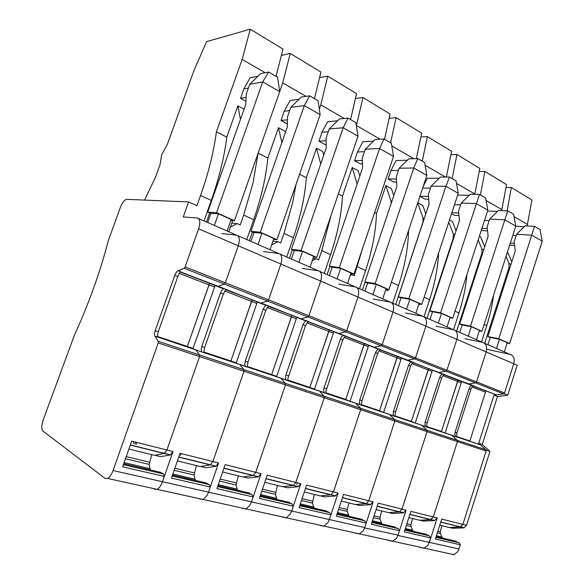<?xml version="1.0" encoding="UTF-8"?>
<svg xmlns="http://www.w3.org/2000/svg" width="584" height="584" viewBox="0 0 584 584"><rect width="100%" height="100%" fill="white"/><g stroke="black" fill="none" stroke-linecap="round" stroke-linejoin="round"><path stroke-width="0.88" d="M128.896 449.016L154.833 455.374L164.469 453.388L166.929 450.016L199.567 356.576L158.213 342.939L113.04 470.514C111.515 474.617 109.697 477.259 107.587 478.449L104.996 478.347L42.866 430.992C41.311 429.109 41.449 425.371 43.26 419.794L74.27 335.53C88.651 304.147 100.039 272.385 108.434 240.243L120.238 207.736C122.107 203.013 124.173 200.202 126.429 199.319L188.588 201.947L196.954 205.67L200.56 195.509L211.298 200.392L204.028 220.934M158.213 342.939L158.264 341.319L154.935 336.304C154.264 335.07 154.337 333.216 155.14 330.748L174.806 275.327C175.726 272.925 176.857 271.385 178.2 270.706L184.142 268.253L224.358 284.072L217.912 286.408L224.358 284.072L267.567 301.067L260.924 303.162L267.567 301.067L307.936 316.944L301.132 318.82L307.936 316.944L345.728 331.807L338.8 333.493L345.728 331.807L381.191 345.757L374.169 347.268L381.191 345.757L414.531 358.868L407.435 360.226L414.531 358.868L445.935 371.22L438.781 372.431L445.935 371.22L475.566 382.878L468.346 383.965L466.682 383.527M237.936 235.724L278.787 253.536C281.889 254.536 282.59 258.04 280.882 264.041L238.272 245.798C240.09 239.608 239.52 236.053 236.571 235.126C239.52 236.053 240.09 239.608 238.272 245.798L225.351 282.78L238.272 245.798L198.618 228.819L185.128 266.91L184.142 268.253M198.618 228.819C200.546 222.46 200.108 218.854 197.312 218.007L183.252 216.941L188.588 201.947M185.128 266.91L225.351 282.78L224.358 284.072L225.351 282.78L268.56 299.833L267.567 301.067L268.56 299.833L308.929 315.769L307.936 316.944L308.929 315.769L346.721 330.683L345.728 331.807L346.721 330.683L382.184 344.677L381.191 345.757L382.184 344.677L415.516 357.831L414.531 358.868L415.516 357.831L446.913 370.219L445.935 371.22L446.913 370.219L476.529 381.907L475.566 382.878L503.561 393.886L504.525 392.959L513.774 363.752L504.255 393.791L493.991 395.171L478.705 443.278L486.37 450.235L462.871 524.395L460.134 526.958L463.82 527.87L452.651 528.272L449.636 527.534M180.208 271.721L216.511 286.138M179.193 273.334L208.941 284.875L209.561 283.437L187.333 346.436L157.132 336.333M193.1 348.363L214.576 287.058L208.941 284.875L187.201 346.83L187.333 346.436L193.1 348.363L192.968 348.757M247.273 366.92L280.926 378.206L247.266 366.956L247.966 362.138L265.786 310.367L263.136 309.352L245.265 361.226L244.762 364.285L245.426 366.526L239.783 364.46L243.944 369.679L239.681 364.387L245.127 366.204L203.823 352.634L204.663 347.495L223.329 294.015L220.504 292.927L201.772 346.516L201.195 349.663L201.765 351.94L157.125 336.778L195.655 349.67L194.472 349.261L195.749 349.743L199.575 354.992L195.749 349.743L157.132 336.844M158.264 341.319L243.944 369.679L243.988 371.227L199.567 356.576L199.575 354.992L199.567 356.576L166.929 450.016L164.141 453.491L170.229 455.002L160.578 456.673L155.081 455.323M149.672 449.884L150.066 449.811M113.04 470.514L162.498 481.727L173.025 451.549L131.677 441.154L122.618 466.799L164.345 476.434L162.498 481.727C161.038 485.684 159.22 488.217 157.038 489.326L154.293 489.173L153.351 488.516M178.2 270.706L180.368 271.545L177.843 276.495L158.242 331.8L157.154 337.048L154.935 336.304M227.139 231.016L214.343 225.431L218.438 213.802L231.184 219.489L227.139 231.016L236.571 235.126L221.811 233.607M232.724 220.54L228.709 231.702M151.767 454.622L149.19 464.389L150.176 469.828M164.345 476.434L163.403 473.967L159.826 472.127M136.802 442.446L136.123 444.387M207.67 222.526L210.919 213.321L218.438 213.802M209.663 213.029L206.488 222.008M200.56 195.509C208.568 172.762 213.853 151.533 216.401 131.823L226.796 137.123L237.892 105.806L240.433 119.494M226.796 137.123C224.38 156.731 219.212 177.821 211.298 200.392M216.401 131.823L242.163 59.429L250.251 29.2L206.597 41.632L193.932 70.606L167.301 144.474L161.702 154.68L160.023 164.673L155.636 176.835L144.591 200.042M276.013 76.314L283.006 49.056L250.251 29.2M210.839 213.554L207.663 212.138L216.584 212.693L234.439 220.672L230.862 220.402M242.163 59.429L265.136 72.715M244.097 109.15L237.892 105.806M248.382 88.089L243.9 88.877L240.542 98.353L245.944 101.302M243.9 88.877L250.083 77.789L257.858 76.278M216.584 212.693L262.72 81.928L249.726 84.293L246.295 93.995L245.798 104.332L207.663 212.138M249.726 84.293L260.559 73.62L268.625 72.029L262.72 81.928L279.7 91.6L234.439 220.672M240.542 98.353L246.127 97.47M268.625 72.029L277.597 77.227L279.7 91.6M135.561 442.132L134.875 444.074M133.882 441.708L133.196 443.657M231.797 223.168L237.221 223.606L230.461 226.986L228.797 231.731M285.415 132.393L285.16 131.305L278.466 127.692L267.859 158.06L258.135 153.103L253.018 183.069L243.659 215.102L240.214 224.942L237.221 223.606M314.462 98.63L320.937 72.058L290.233 53.443L281.371 55.414M263.347 251.558L278.787 253.536C281.889 254.536 282.59 258.04 280.882 264.041L268.56 299.833L280.882 264.041L320.704 281.094L308.929 315.769L320.704 281.094L357.992 297.059L346.721 330.683L357.992 297.059L392.988 312.038L382.184 344.677L392.988 312.038L425.889 326.127L415.516 357.831L425.889 326.127L456.885 339.392L446.913 370.219L456.885 339.392L486.129 351.918L476.529 381.907L475.566 382.878L468.346 383.965L466.747 383.557L470.368 384.966M223.329 294.015L225.928 289.299L259.457 302.855M224.679 290.978L251.514 301.388L252.12 300.001L230.892 361.007L203.736 351.926M236.279 362.81L256.785 303.439L251.514 301.388L230.768 361.387L230.892 361.007L236.279 362.81L236.162 363.19M287.934 380.505L319.353 391.003L318.01 390.543L319.463 391.083L324.135 396.229L285.364 383.396L285.452 384.9L285.364 383.396L280.926 378.206L285.364 383.396L243.944 369.679L243.988 371.227L212.883 461.564L210.43 464.798L212.883 461.564L218.562 462.995L208.539 492.166L210.298 487.049L171.448 478.077L180.062 453.315L212.883 461.564L243.988 371.227L285.452 384.9L255.763 472.346L253.31 475.449L255.763 472.346L261.07 473.675L251.5 501.904L253.179 496.955L216.919 488.582L225.125 464.645L255.763 472.346L285.452 384.9L324.259 397.704L295.869 482.421L293.423 485.413L295.869 482.421L300.84 483.669L291.686 511.015L293.292 506.219L259.369 498.386L267.202 475.215L295.869 482.421L324.259 397.704L360.656 409.705L333.457 491.874L331.026 494.75L333.457 491.874L338.121 493.042L329.361 519.556L330.894 514.905L299.088 507.562L306.585 485.114L333.457 491.874L360.656 409.705L394.857 420.984L368.76 500.744L366.351 503.525L368.76 500.744L373.147 501.846L364.744 527.578L366.212 523.067L336.333 516.161L343.516 494.4L368.76 500.744L394.857 420.984L427.05 431.605L401.982 509.095L399.587 511.774L401.982 509.095L406.114 510.131L398.04 535.126L399.456 530.739L371.329 524.242L378.22 503.123L401.982 509.095L427.05 431.605L457.418 441.621L433.299 516.964L430.547 519.614L434.445 520.578L423.327 521.081L420.1 520.293M177.419 460.907L200.414 466.543L210.422 464.798L215.759 466.302L205.736 467.74L200.67 466.499M194.837 461.097L195.246 461.031M180.201 271.728L217.89 286.416L180.033 271.94M246.755 239.564L253.697 219.664C261.245 197.793 265.968 177.259 267.859 158.06M290.233 53.443L282.744 82.899L279.7 91.593M306.023 96.36L282.744 82.899M289.657 110.595L284.204 111.267L280.999 120.457L287.379 123.947M284.204 111.267L290.087 100.477L299.059 99.214M180.171 271.764L223.913 288.518L222.015 290.073L220.504 292.927M225.745 289.452L260.902 303.162L225.563 289.664M173.025 451.549L170.229 455.002M214.576 287.058L215.197 285.627M223.489 288.635L222.197 288.357M252.398 232.009L249.361 240.703M278.466 127.692L281.868 142.576M280.999 120.457L287.452 119.764M290.781 107.361L301.256 97.046L309.644 95.834L318.024 100.696L320.163 114.654L304.308 105.616L290.781 107.361L287.503 116.763L287.328 126.918L250.93 231.352L260.303 232.228L276.962 239.674L273.567 239.316M196.465 465.572L194.078 475.048L195.282 480.362M210.298 487.049L209.24 484.632L205.444 482.771M162.352 482.143L162.498 481.727L208.539 492.166L206.897 495.721L203.079 499.466L202.21 499.707M250.952 241.396L254.055 232.483L261.946 233.228L258.04 244.484M269.983 249.697L273.838 238.542L261.946 233.228M260.303 232.228L304.308 105.616L309.644 95.834M250.93 231.352L253.974 232.709M320.163 114.654L276.962 239.674M181.186 453.6L180.536 455.476M272.925 241.185L277.882 241.718L271.596 245.017M295.92 184.821L292.767 202.298L283.977 233.425L280.685 242.966L277.882 241.718M350.553 119.581L356.568 93.659L327.726 76.168L319.594 77.57M280.232 254.164L318.265 270.75C321.492 271.815 322.302 275.268 320.704 281.094C322.302 275.268 321.492 271.815 318.265 270.75L302.271 268.377M265.786 310.367L268.443 305.87L299.607 318.492M267.122 307.447L291.365 316.849L291.949 315.506L271.64 374.636L247.2 366.46M276.692 376.322L296.3 318.769L291.365 316.849L271.524 375.008L271.64 374.636L276.692 376.322L276.575 376.695M222.606 471.981L242.995 476.982L253.31 475.449L258.259 476.851L247.937 478.084L243.258 476.938M237.067 471.58L237.491 471.522M263.136 309.352L264.625 306.607L266.559 305.133L260.902 303.162L264.771 304.928M286.737 257.004L293.38 237.695C300.592 216.489 304.914 196.487 306.344 177.689L316.506 148.212L320.711 163.98M327.726 76.168L320.784 104.894L319.317 109.135M344.268 118.479L320.784 104.894M299.577 174.236L306.344 177.689M323.748 155.132L322.784 151.599L316.506 148.212M328.259 131.758L322.003 132.261L318.922 141.189L325.186 144.613L326.149 144.555M322.003 132.261L327.595 121.749L337.523 120.786M218.562 462.995L215.759 466.302M256.785 303.439L257.383 302.052M292.38 249.762L289.481 258.194M318.922 141.189L326.106 140.708M329.223 128.954L339.362 118.968L348.006 118.099L355.853 122.655L358.021 136.218L343.173 127.757L329.223 128.954L326.084 138.072L326.179 148.059L291.379 249.317L301.132 250.47L316.711 257.427L313.477 257.018M238.279 475.821L236.075 485.012L237.469 490.21M253.179 496.955L252.018 494.582L248.047 492.721M208.4 492.553L208.539 492.166L251.5 501.904L249.908 505.335L246.054 508.927L245.171 509.146M200.21 499.269L199.21 498.612M291.416 259.041L294.38 250.405L302.585 251.376L298.855 262.282M310.024 267.151L313.71 256.347L302.585 251.376M301.132 250.47L343.173 127.757L348.006 118.099M291.379 249.317L294.307 250.616M358.021 136.218L316.711 257.427M487.311 349.429L510.073 354.386C513.694 355.685 514.927 358.802 513.774 363.752L517.22 365.226L507.744 395.171L504.255 393.791M478.705 443.278L482.26 444.468L489.947 451.417L466.558 525.323L463.82 527.87M489.947 451.417L486.37 450.235M482.26 444.468L497.48 396.529L493.991 395.171M497.48 396.529L507.744 395.171M313.039 258.31L315.988 258.69L312.199 260.785M330.989 215.525L321.777 250.602L318.623 259.865L315.988 258.69M384.506 139.291L390.105 113.99L362.949 97.528L355.444 98.506M319.769 271.407L355.262 286.875C358.591 288.007 359.503 291.394 357.992 297.059C359.503 291.394 358.591 288.007 355.262 286.875L338.8 284.167M326.033 393.236L355.51 403.084L354.13 402.61L355.627 403.164L360.503 408.267L324.135 396.229L324.259 397.704L324.135 396.229L319.463 391.083L288.036 380.753L287.81 378.753L305.49 325.66L307.98 321.485L337.231 333.136M306.819 322.85L328.734 331.354L329.303 330.048L309.841 387.411L287.832 380.053M314.579 389.002L333.369 333.15L328.734 331.354L309.841 387.411L309.732 387.776L309.841 387.411L314.579 389.002L314.469 389.36M264.8 482.326L282.868 486.749L293.423 485.413L298.03 486.72L287.467 487.779L283.138 486.713M276.633 481.399L277.072 481.347M286.021 379.907L280.824 378.133L286.233 380.147L285.488 377.95L285.934 374.979L303.016 324.711L304.476 322.061L306.432 320.674L304.578 320.426M247.266 366.898L285.919 379.834M268.224 306.016L301.11 318.827L268.049 306.206M324.244 273.356L330.602 254.617C337.508 234.031 341.472 214.532 342.487 196.122L352.232 167.484L357.109 184.099M362.949 97.528L356.379 125.932M380.14 139.218L356.503 125.553M338.326 193.998L342.487 196.122M359.81 176.127L358.138 170.667L352.232 167.484M364.445 151.665L357.503 151.986L354.554 160.658L360.445 163.878L362.474 163.819M357.503 151.986L362.839 141.744L373.534 141.087M261.07 473.675L258.259 476.851M296.3 318.769L296.884 317.426M329.865 266.413L327.091 274.597M354.554 160.658L362.35 160.403M365.277 149.212L375.111 139.532L383.965 138.97L391.324 143.248L393.514 156.432L379.585 148.504L365.277 149.212L362.27 158.067L362.613 167.871L329.281 266.151L339.341 267.538L353.948 274.064L350.86 273.619M277.488 485.428L275.436 494.356L276.998 499.437M293.292 506.219L292.044 503.897L287.919 502.028M251.368 502.284L251.5 501.904L291.686 511.015L290.131 514.336L286.262 517.774L285.364 517.979M243.083 508.686L242.031 508.036M329.325 275.575L332.165 267.195L340.633 268.37L337.056 278.94M347.531 283.51L351.057 273.027L340.633 268.37M339.341 267.538L379.585 148.504L383.965 138.97M329.281 266.151L332.099 267.399M393.514 156.432L353.948 274.064M350.575 274.458L351.787 274.641L350.21 275.546M362.832 247.653L354.262 275.743L351.787 274.641M416.348 158.622L421.714 133.159L396.113 117.639L389.156 118.289M356.817 287.562L390.002 302.03C393.412 303.198 394.412 306.534 392.988 312.038C394.412 306.534 393.412 303.198 390.002 302.03L373.161 299.015M361.795 405.186L389.513 414.45L388.104 413.961L389.63 414.523L394.667 419.575L360.503 408.267L360.656 409.705L360.503 408.267L355.627 403.164L326.149 393.485L325.828 391.514L342.713 339.998L345.224 335.99L372.555 346.889M344.027 337.282L363.854 344.976L364.409 343.713L345.735 399.419L325.901 392.784M350.188 400.909L368.219 346.67L363.854 344.976L345.626 399.77L345.735 399.419L350.086 401.259M304.286 491.998L320.273 495.918L331.026 494.75L335.326 495.977L324.565 496.874L320.55 495.889M313.791 490.618L314.236 490.582M324.237 392.674L319.353 391.003L324.463 392.915L323.646 390.754L324.032 387.864L340.392 339.107L341.83 336.552L343.801 335.231L341.896 334.953M318.003 390.535L324.127 392.601M307.958 321.492L338.778 333.5L307.783 321.667M359.488 288.722L365.591 270.516C372.212 250.521 375.848 231.505 376.498 213.467L385.856 185.617L390.988 201.071L391.192 203.363M396.113 117.639L390.594 142.825M413.837 158.702L391.769 145.942M374.651 212.525L376.498 213.467M393.784 195.625L391.426 188.617L385.856 185.617M398.441 170.426L390.922 170.55L388.09 178.981L393.638 182.018L396.587 182.018M390.922 170.55L396.018 160.563L407.347 160.213M300.84 483.669L298.03 486.72M333.369 333.15L333.938 331.851M365.088 282.057L362.43 290.007M388.09 178.981L396.405 178.952M399.171 168.25L408.712 158.87L417.728 158.578L424.656 162.593L426.853 175.426L413.764 167.973L399.171 168.25L396.288 176.864L396.843 186.493L364.869 281.955L375.184 283.554L388.9 289.679L385.944 289.204M314.323 494.458L312.418 503.131L314.119 508.102M330.894 514.905L329.573 512.628L325.325 510.759M291.562 511.38L291.686 511.015L329.361 519.556L327.843 522.768L323.967 526.074L323.047 526.257M283.211 517.504L282.108 516.855M364.927 291.095L367.65 282.955L376.322 284.306L372.899 294.57M382.732 298.862L386.119 288.678L376.322 284.306M375.184 283.554L413.764 167.973L417.728 158.578M364.869 281.955L367.584 283.16M426.853 175.426L388.9 289.679M297.307 482.786L296.73 484.501M527.148 225.95L531.936 199.983L511.372 187.515L506.029 187.479M484.26 343.129L510.073 354.386C513.694 355.685 514.927 358.802 513.774 363.752L486.129 351.918L476.529 381.907L504.525 392.959M496.349 394.857L473.441 385.951L496.349 394.857L503.561 393.886M496.32 394.857L473.208 386.068M472.157 386.995L485.457 392.156L485.954 391.032M485.457 392.156L469.894 440.949L456.856 436.584M480.34 444.796L457.053 437L480.34 444.796L485.851 449.76L486.107 451.082L462.871 524.395L466.558 525.323M439.752 525.198L449.351 527.549L460.513 526.907L462.871 524.395L441.708 519.081L435.336 539.032L460.389 544.814L457.688 551.807L453.856 554.661L452.914 554.793M442.219 522.497L442.679 522.476M395.441 416.429L421.538 425.152L420.108 424.656L421.663 425.225L426.846 430.226L457.184 440.27L451.768 435.248L455.527 436.504L427.13 426.999L451.768 435.248L450.315 434.751L451.892 435.321L457.184 440.27L457.418 441.621L433.299 516.964L437.197 517.942L429.32 542.565M442.876 375.636L457.571 381.337L441.351 431.751L445.096 433.007M445.19 432.686L461.243 382.761L457.571 381.337L458.09 380.184L441.438 431.43L426.948 426.583M455.155 330.434L482.574 342.392C486.158 343.669 487.341 346.838 486.129 351.918C487.341 346.845 486.158 343.669 482.574 342.392L464.995 338.705M481.523 341.932L486.764 325.595C489.998 315.484 492.239 305.439 493.502 295.453M511.372 187.515L507.116 210.802M527.615 224.497L514.022 216.635M444.161 374.534L472.39 385.345L470.405 386.418L469.061 388.667L455.104 432.182L456.973 432.817L470.894 389.375L472.106 387.061L473.697 385.856L472.39 385.345M455.104 432.182L454.892 434.803L455.527 436.504M437.197 517.942L434.445 520.578M461.243 382.761L461.754 381.615M472.054 385.396L470.434 384.987M506.021 256.456L509 263.369L509.022 267.421L484.691 343.319M507.489 251.894L511.796 261.829M509.664 245.119L514.577 245.514M510.321 243.083L514.292 243.389M516.125 235.659L512.774 235.432M515.738 226.205L524.257 226.68M516.584 234.213L525.111 225.84L534.499 226.358L540.01 229.556L542.222 241.141L531.82 235.221L516.584 234.213L514.102 241.951L515.292 250.93L487.852 336.574L498.765 338.764L509.635 343.626L507.102 343.107M441.774 525.695L440.27 531.688L440.329 533.491L442.431 538.061L436.117 536.587M460.389 544.814L458.863 542.711L454.315 540.872M420.911 547.763L419.699 547.135M487.939 344.735L490.275 337.442L499.444 339.289L496.517 348.473M504.306 351.867L507.211 342.757L499.444 339.289M455.9 436.81L457.236 437.255L456.615 435.401L456.973 432.817M498.765 338.764L534.499 226.358M487.852 336.574L490.217 337.625M542.222 241.141L509.635 343.626M388.178 289.562L387.805 290.679L385.754 289.766M446.38 177.04L451.571 151.263L427.393 136.598L420.903 137.006M391.601 302.724L422.685 316.28C426.167 317.492 427.233 320.777 425.889 326.127C427.233 320.769 426.167 317.492 422.685 316.28L405.544 313.009M425.889 426.787L427.298 427.262L426.743 425.371L427.145 422.728L441.599 378.089L439.657 377.344L425.167 422.057L424.918 424.743L425.889 426.787L421.538 425.152L426.846 430.226L394.667 419.575L394.857 420.984L394.667 419.575L389.513 414.45L394.091 416.173L393.163 414.085L393.455 411.333L408.523 365.35L409.917 362.956L411.902 361.773L380.184 349.626L405.792 359.824M378.979 350.845L396.923 357.809L397.463 356.583L379.512 410.72L361.642 404.741M383.71 412.121L401.033 359.401L396.923 357.809L379.512 410.72L383.608 412.457M341.312 501.072L355.444 504.532L366.343 503.525L370.358 504.671L359.445 505.423L355.722 504.51M348.75 499.298L349.203 499.262M360.116 404.661L355.51 403.084L360.343 404.902L359.467 402.777L359.802 399.96L375.49 352.627L376.906 350.159L378.892 348.904L376.943 348.597M326.025 393.214L359.999 404.588M345.202 335.997L378.534 348.984L345.02 336.165M392.667 303.191L398.536 285.496C404.807 266.341 408.143 248.025 408.544 230.556M427.393 136.598L422.247 161.191M445.555 177.047L425.108 165.221M425.824 213.81L422.816 205.553L417.757 202.823M419.903 196.37L424.948 199.122L428.685 199.217M423.115 186.683L427.305 178.31L439.153 178.251M361.795 405.223L361.518 403.486L362.029 400.712L377.673 353.466L378.928 350.918L380.447 349.509L378.892 348.904M338.121 493.042L335.326 495.977M368.219 346.67L368.767 345.414M417.677 203.049L423.064 218.007L422.896 222.307L395.689 304.505M419.933 196.268L428.466 196.443M430.452 188.128L422.663 188.055M431.094 186.186L440.358 177.076L449.505 177.018L456.031 180.806L458.243 193.304L445.913 186.281L431.094 186.186L428.32 194.56L429.058 204.02L398.346 296.825L408.866 298.599L421.779 304.366L418.94 303.877M348.991 502.955L347.246 509.452L347.217 511.387L349.042 516.256M366.212 523.067L364.832 520.833L360.481 518.964M329.237 519.906L329.361 519.556L364.744 527.578L363.255 530.688L359.386 533.871L358.459 534.039M320.842 525.775L319.711 525.133M398.412 305.695L401.033 297.789L409.873 299.285L406.588 309.257M415.844 313.294L419.093 303.403L409.873 299.285M408.866 298.599L445.913 186.281L449.505 177.018M398.346 296.825L400.967 297.986M458.243 193.304L421.779 304.366M419.684 304.008L419.436 304.768L418.743 304.461M474.77 194.326L479.807 168.382L456.936 154.512L450.87 154.731M424.32 316.988L453.491 329.712C457.024 330.96 458.155 334.187 456.885 339.392C458.163 334.187 457.024 330.953 453.491 329.712L436.102 326.215M413.085 362.474L437.117 372.015M411.873 363.606L428.109 369.906L428.634 368.716L411.362 421.371L395.266 415.983M415.326 422.699L431.992 371.409L428.109 369.906L411.362 421.371L415.224 423.028M426.846 430.226L427.05 431.605L426.846 430.226M376.103 509.598L388.564 512.65L399.587 511.774L403.34 512.861L392.317 513.482L388.849 512.628M381.695 507.474L382.155 507.445M361.788 405.165L393.733 415.859M411.567 361.832L379.987 349.779M423.991 316.776L429.612 299.621C434.803 283.649 437.803 268.129 438.62 253.062M456.936 154.512L452.133 178.543M474.88 193.998L456.484 183.361M456.082 230.826L452.469 221.548L449.498 219.942M451.556 213.664L454.52 215.284L458.951 215.489M395.434 416.465L395.098 414.757L395.55 412.041L410.581 366.139L411.815 363.671L413.363 362.343L411.902 361.773M373.147 501.846L370.358 504.671M401.033 359.401L401.573 358.182M411.537 361.839L409.924 361.43M448.767 222.154L453.323 233.98L453.228 238.199L427.05 318.185M451.877 212.678L458.703 212.963M460.63 204.853L454.513 204.663M457.652 195.085L469.142 195.297M461.207 203.101L470.208 194.253L479.464 194.406L485.618 197.983L487.83 210.16L476.201 203.539L461.207 203.101L458.535 211.255L459.44 220.548L429.897 310.834L440.584 312.768L452.753 318.207L450.023 317.703M381.688 510.964L380.031 517.285L380.031 519.176L381.958 523.943M399.456 530.739L398.018 528.556L393.587 526.695M364.628 527.921L398.04 535.126L396.594 538.141L392.725 541.207L391.791 541.361M356.203 533.55L355.043 532.907M429.977 319.455L432.489 311.768L441.467 313.396L438.307 323.091M447.037 326.894L450.162 317.28L441.467 313.396M440.584 312.768L479.464 194.406M429.897 310.834L432.423 311.958M487.83 210.16L452.753 318.207M501.641 210.598L506.562 184.602L484.888 171.462L479.201 171.535M485.851 449.76L457.184 440.27L457.418 441.621L486.107 451.082M408.858 517.628L419.816 520.315L430.919 519.556L433.299 516.964L410.895 511.336L404.274 531.856L430.795 537.981L428.014 545.171L424.166 548.128L423.225 548.274M412.808 515.197L413.26 515.176M395.426 416.407L425.524 426.481M442.65 373.957L412.895 362.591M453.542 329.719L458.973 312.966C463.163 299.964 465.813 287.16 466.923 274.575M484.888 171.462L480.398 194.954M501.948 209.649L486.07 200.473M484.698 246.798L480.522 236.681L479.413 236.082M481.399 229.972L482.501 230.578L487.531 230.899M442.679 373.95L441.029 375.023L439.657 377.344M406.114 510.131L403.34 512.861M431.992 371.409L432.518 370.227M442.541 373.95L441.008 373.534M478.179 239.907L481.924 249.083L481.895 253.208L456.673 331.099M481.953 228.271L487.268 228.592M489.144 220.672L484.494 220.438M487.545 211.036L497.466 211.415M489.662 219.088L498.415 210.481L507.751 210.824L513.57 214.204L515.781 226.081L504.788 219.825L489.662 219.088L487.085 227.03L488.144 236.162L459.681 324.062L470.5 326.135L481.99 331.274L479.362 330.756M412.559 518.534L410.99 524.688L411.019 526.534L413.041 531.199M430.795 537.981L429.313 535.835L424.816 533.98M389.506 540.864L388.316 540.229M459.075 548.96L397.923 535.455M459.769 332.449L462.192 324.959L471.281 326.712L468.237 336.143M476.478 339.735L479.486 330.376L471.281 326.712M441.599 378.089L442.825 375.702L444.395 374.432L443.015 373.899M470.5 326.135L507.751 210.824M459.681 324.062L462.126 325.149M515.781 226.081L481.99 331.274M158.242 331.8L155.14 330.748M177.843 276.495L174.806 275.327M214.343 225.431L198.604 218.569M164.17 453.483L130.29 445.074M163.403 473.967L123.377 464.652M149.453 462.17L126.217 456.615M149.19 464.389L125.458 458.761M124.1 462.601L149.613 468.58M161.009 472.405L123.713 463.696M243.659 215.102L253.697 219.664M225.928 289.299L223.913 288.518M225.716 289.503L266.114 305.235M201.765 351.94L203.823 352.634M210.116 464.886L178.74 457.097M216.562 286.16L222.256 288.372M201.772 346.516L204.663 347.495M209.24 484.632L172.163 476.004M194.282 472.887L174.864 468.244M194.078 475.048L174.149 470.31M172.857 474.026L194.662 479.128M206.692 483.063L172.484 475.084M283.977 233.425L293.38 237.695M268.443 305.87L266.559 305.133M268.209 306.053L305.979 320.762M245.426 366.526L247.353 367.168M252.989 475.529L223.869 468.302M259.508 302.877L264.822 304.95M245.265 361.226L247.966 362.138M252.018 494.582L217.606 486.574M236.228 482.917L220.175 479.077M236.075 485.012L219.489 481.077M218.263 484.662L236.79 489.005M249.346 493.02L217.912 485.684M321.777 250.602L330.602 254.617M306.089 320.762L301.11 318.827L306.111 320.762M308.199 321.361L306.432 320.674M307.943 321.529L343.341 335.311M287.927 380.491L318.01 390.543M286.233 380.147L288.036 380.753M293.095 485.486L266.005 478.763M299.665 318.514L304.636 320.448M356.933 183.091L357.372 183.325M305.49 325.66L303.016 324.711M285.934 374.979L288.459 375.833M292.044 503.897L260.026 496.444M275.546 492.312L262.479 489.188M275.436 494.356L261.822 491.122M260.647 494.59L276.268 498.254M289.262 502.342L260.318 495.582M357.284 266.749L365.591 270.516M338.8 333.493L343.472 335.311L338.778 333.5M345.451 335.88L343.801 335.231M345.188 336.034L378.417 348.976M324.463 392.915L326.149 393.485M330.697 494.816L305.439 488.545M337.289 333.157L341.954 334.975M390.988 201.071L391.813 201.509M342.713 339.998L340.392 339.107M324.032 387.864L326.398 388.659M329.573 512.628L299.716 505.678M312.484 501.145L302.059 498.648M312.418 503.131L301.439 500.524M300.315 503.882L313.353 506.941M326.704 511.08L299.993 504.846M484.194 324.427L486.764 325.595M473.405 385.966L496.203 394.85M457.089 437.058L480.457 444.869M427.167 427.065L455.651 436.584M460.177 526.951L440.73 522.125M444.11 374.556L471.909 385.389M509 263.369L510.971 264.413M509.022 267.421L509.869 267.866M470.894 389.375L469.061 388.667M458.863 542.711L435.868 537.36M440.27 531.688L437.869 531.111M440.329 533.491L437.336 532.776M436.379 535.769L441.548 536.981M455.776 541.207L436.109 536.623M391.375 282.24L398.536 285.496M380.169 349.655L411.428 361.832M361.817 405.23L393.857 415.932M360.343 404.902L361.934 405.435M366.015 503.583L342.414 497.729M372.621 346.911L377.001 348.619M423.064 218.007L424.232 218.62M377.673 353.466L375.49 352.627M359.802 399.96L362.029 400.712M364.832 520.833L336.932 514.343M347.246 509.452L339.18 507.525M347.217 511.387L338.581 509.343M337.508 512.599L348.239 515.117M361.89 519.293L337.202 513.533M424.152 297.139L429.612 299.621M395.463 416.472L425.648 426.554M394.091 416.173L395.587 416.669M399.244 511.832L377.162 506.35M405.851 359.846L409.983 361.459M453.323 233.98L454.797 234.753M453.228 238.199L453.607 238.396M410.581 366.139L408.523 365.35M393.455 411.333L395.55 412.041M398.018 528.556L371.906 522.476M380.031 517.285L374.067 515.862M380.031 519.176L373.49 517.628M372.453 520.789L381.126 522.819M395.01 527.024L372.161 521.694M455.038 311.177L458.973 312.966M466.747 383.557L443.92 374.665M430.583 519.607L409.88 514.467M437.175 372.044L441.073 373.563M481.924 249.083L483.661 249.996M481.895 253.208L482.515 253.536M425.167 422.057L427.145 422.728M429.313 535.835L404.829 530.141M410.99 524.688L406.902 523.709M411.019 526.534L406.347 525.425M405.354 528.498L412.18 530.097M426.254 534.323L405.07 529.374M107.587 478.449L453.863 554.654M170.565 454.899L130.349 444.913M216.102 466.207L178.799 456.944M258.617 476.77L223.92 468.149M440.774 522.001L464.2 527.819M298.395 486.647L266.056 478.617M335.69 495.911L305.483 488.406M409.924 514.343L434.825 520.526M444.147 374.541L472.025 385.396M370.731 504.613L342.458 497.59M403.719 512.803L377.206 506.219"/></g></svg>
